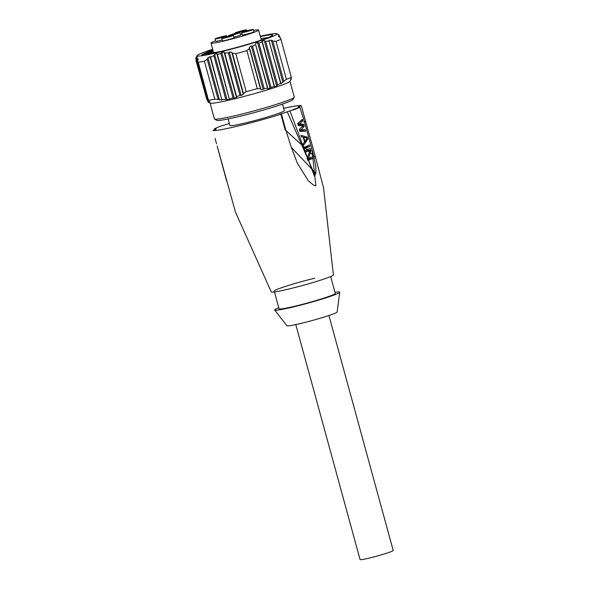 <?xml version="1.0" encoding="UTF-8"?>
<svg xmlns="http://www.w3.org/2000/svg" width="589" height="589" viewBox="0 0 589 589"><rect width="100%" height="100%" fill="white"/><g stroke="black" fill="none" stroke-linecap="round" stroke-linejoin="round"><path stroke-width="0.88" d="M253.491 30.437A24.664 1.605 164.7 0 1 258.586 30.046A24.664 1.605 164.7 0 1 256.141 31.482A24.664 1.605 164.7 0 1 229.607 39.596A24.664 1.605 164.7 0 1 211.009 43.063A24.664 1.605 164.7 0 1 213.461 41.628A24.664 1.605 164.7 0 1 215.596 40.803M221.81 38.491L222.458 40.855A6.015 0.39 -15.3 0 0 225.69 40.324A6.015 0.39 -15.3 0 0 234.054 37.681L233.413 35.318A6.015 0.39 164.7 0 1 225.05 37.968A6.015 0.39 164.7 0 1 221.81 38.491A6.015 0.39 164.7 0 1 230.174 35.841A6.015 0.39 164.7 0 1 233.413 35.318M241.63 32.623L242.27 34.987A6.015 0.39 -15.3 0 0 245.51 34.464A6.015 0.39 -15.3 0 0 253.874 31.813L253.226 29.45A6.015 0.39 164.7 0 1 244.862 32.1A6.015 0.39 164.7 0 1 241.63 32.623A6.015 0.39 164.7 0 1 249.994 29.973A6.015 0.39 164.7 0 1 253.226 29.45M240.467 34.486A6.015 0.39 -15.3 0 0 242.02 34.066M215.081 38.933A6.015 0.39 164.7 0 1 223.445 36.29A6.015 0.39 164.7 0 1 226.684 35.76A6.015 0.39 164.7 0 1 218.32 38.41A6.015 0.39 164.7 0 1 215.081 38.933L215.729 41.296A6.015 0.39 -15.3 0 0 218.968 40.774A6.015 0.39 -15.3 0 0 222.208 39.927M233.929 37.195A6.015 0.39 -15.3 0 0 240.599 34.965L239.951 32.609A6.015 0.39 164.7 0 1 231.587 35.252A6.015 0.39 164.7 0 1 228.355 35.782A6.015 0.39 164.7 0 1 236.719 33.131A6.015 0.39 164.7 0 1 239.951 32.609M213.674 52.936L212.312 53.349M260.934 38.506L268.017 37.622M202.55 54.829L213.063 50.669M203.161 54.814L213.277 51.464M261.295 39.809L262.679 39.573M269.269 37.114A36.901 2.4 -15.3 0 0 272.501 35.406A36.901 2.4 -15.3 0 0 260.404 36.584M212.776 49.616L201.769 54.755L221.324 51.353A36.871 2.4 -15.3 0 0 221.825 51.221A36.871 2.4 -15.3 0 0 269.247 37.122M260.301 36.216A41.414 2.695 164.7 0 1 276.874 33.75A41.414 2.695 164.7 0 1 272.898 36.297A41.414 2.695 164.7 0 1 227.074 50.249A41.414 2.695 164.7 0 1 197.16 55.557A41.414 2.695 164.7 0 1 201.232 53.341A41.414 2.695 164.7 0 1 212.681 49.248M278.693 34.795L277.971 34.493L279.775 36.533L278.361 36.231M279.046 36.93L278.855 36.209L280.364 37.895L280.924 39.301A46.627 3.041 164.7 0 1 278.781 40.243A46.627 3.041 164.7 0 1 276.02 41.333L272.81 41.024L283.824 81.297L281.005 83.712L280.644 83.358L269.048 40.98L265.654 41.274L277.61 84.985L276.69 86.046L274.658 86.922L274.26 86.414L262.098 41.974L258.902 42.997L271.058 87.437L268.186 89.035L267.524 88.203L255.567 44.492L252.563 46.236L251.275 45.935L263.165 89.403L261.148 89.727L260.448 88.755L257.29 88.637A46.627 3.041 -15.3 0 1 246.224 91.7L235.828 53.695L232.39 53.201L243.404 93.474L243.272 94.358L241.181 95.492L239.951 95.322L228.355 52.936L224.711 53.032L224.085 52.141L236.506 97.546L234.312 98.282L233.045 97.965L220.882 53.518L217.437 54.343L229.401 99.453L227.089 99.784L225.786 99.335L213.829 55.624L210.575 57.17L221.935 100.071L218.188 99.467L207.173 59.202L204.405 61.168A46.627 3.041 164.7 0 1 198.243 62.198L208.697 101.058L210.037 101.875L208.69 101.809L196.645 58.502L208.602 102.214L209.905 102.898L208.425 102.331L196.012 57.693L208.425 102.331M290.745 79.213L291.319 77.314L280.924 39.301M279.775 36.533L280.092 37.696M291.231 78.411L291.371 78.911L290.657 79.36M290.517 80.347L291.371 78.911M278.943 34.994L279.068 35.436M195.946 60.38L206.857 99.6L195.946 60.38M195.798 58.399L207.807 101.588L195.798 58.399M196.476 56.816L195.85 57.869M196.468 56.772L196.012 57.693M197.072 57.501L196.925 56.942L196.262 57.891M209.426 102.641L209.905 102.898M197.322 56.897L196.645 58.502M208.69 101.809L208.602 102.214M198.088 59.695L197.801 58.657L197.094 59.43M209.537 101.566L209.691 102.118L210.037 101.875M198.309 59.018L197.801 58.657L198.309 59.018L197.683 60.792M208.697 101.058L198.243 62.198M208.639 100.211A46.627 3.041 -15.3 0 0 214.801 99.173L204.405 61.168M218.188 99.467L214.801 99.173M210.575 57.17L210.045 56.603L207.983 57.847L207.173 59.202M225.786 99.335L222.171 99.548M227.089 99.784L214.668 54.379L213.829 55.624M214.668 54.379L216.855 53.599L229.401 99.453M217.437 54.343L216.855 53.599M233.045 97.965L229.592 98.783M234.312 98.282L221.766 52.428L220.882 53.518M221.766 52.428L224.085 52.141M239.951 95.322L236.668 96.751L224.711 53.032M236.668 96.751L236.506 97.546M241.181 95.492L229.29 52.023L228.355 52.936M229.29 52.023L231.735 52.2L243.272 94.358M232.39 53.201L231.735 52.2M246.224 91.7L243.404 93.474M260.912 89.476L249.375 47.311L249.434 48.482L246.894 50.632A46.627 3.041 164.7 0 1 235.828 53.695M246.894 50.632L257.29 88.637M249.434 48.482L260.448 88.755M249.375 47.311L251.275 45.935M267.524 88.203L264.159 88.615L252.563 46.236M264.159 88.615L263.165 89.403M267.958 88.836L255.567 44.492M255.538 43.431L257.562 42.518L270.101 88.372M258.902 42.997L257.562 42.518M274.26 86.414L271.058 87.437M265.654 41.274L264.27 40.648L262.112 41.068L262.098 41.974M280.644 83.358L277.61 84.985M281.005 83.712L269.048 40.98M269.114 40.243L271.396 40.288L282.926 82.453M272.81 41.024L271.396 40.288M283.824 81.297L286.416 79.346L276.02 41.333M286.416 79.346A46.627 3.041 -15.3 0 0 289.177 78.256A46.627 3.041 -15.3 0 0 291.319 77.314M290.524 80.413L289.862 81.37A41.414 2.695 164.7 0 1 285.82 83.542A41.414 2.695 164.7 0 1 242.786 96.773A41.414 2.695 164.7 0 1 210.221 103.156L208.351 102.309M210.067 103.09L214.403 118.934A41.414 2.695 -15.3 0 0 214.536 119.081A41.414 2.695 -15.3 0 0 246.901 112.779A41.414 2.695 -15.3 0 0 290.178 99.482A41.414 2.695 -15.3 0 0 294.25 97.273A41.414 2.695 -15.3 0 0 294.294 97.082L289.957 81.238M214.536 119.081L216.789 120.362A39.573 2.577 -15.3 0 0 247.719 114.34A39.573 2.577 -15.3 0 0 289.074 101.632A39.573 2.577 -15.3 0 0 292.961 99.519L294.25 97.273M228.09 118.963L229.872 125.494A28.22 1.841 -15.3 0 0 251.15 121.525A28.22 1.841 -15.3 0 0 281.513 112.234A28.22 1.841 -15.3 0 0 284.318 110.599L282.529 104.076M298.38 106.565L301.303 105.725L315.608 157.55L285.186 129.897L280.865 114.192A46.016 2.997 164.7 0 1 237.47 126.179A46.016 2.997 164.7 0 1 212.879 130.36L215.802 129.528A42.945 2.798 164.7 0 1 215.67 129.374A42.945 2.798 164.7 0 1 216.2 128.711L214.484 128.777A46.008 2.997 164.7 0 1 221.28 125.965L226.912 124.279A42.945 2.798 164.7 0 1 229.32 123.454M280.865 114.192L279.539 114.369A42.945 2.798 164.7 0 0 287.277 111.814L299.705 107.308A46.008 2.997 164.7 0 1 292.91 110.128M281.284 114.045L280.762 114.082M297.946 107.426L299.83 107.213M298.387 106.565A42.945 2.798 164.7 0 1 298.52 106.712A42.945 2.798 164.7 0 1 297.982 107.375M283.692 108.317A46.016 2.997 164.7 0 1 301.303 105.725L305.617 121.452L303.902 121.967M215.073 138.393L216.538 143.753M315.601 157.55L323.56 187.832L333.396 274.923A32.211 2.098 -15.3 0 1 288.588 289.074A32.211 2.098 -15.3 0 1 271.271 291.916L235.438 212.04L217.172 146.072L226.618 181.007M285.186 129.897L285.606 129.749L285.076 129.779M311.89 148.737L315.881 185.859M315.837 173.328L291.283 147.309M299.617 106.27L299.963 107.61M287.277 111.814L315.056 175.485M289.987 111.012L314.452 176.28L315.94 172.754L315.792 166.415L313.532 155.246L304.403 121.621L299.816 107.176M304.167 147.14L304.572 148.619A46.008 2.997 164.7 0 0 309.807 146.447L309.402 144.975A46.008 2.997 -15.3 0 1 304.167 147.147M307.244 137.104L300.935 135.33L301.34 136.81L303.217 137.178L304.565 142.096L303.225 143.701L303.629 145.174L307.782 139.07L307.244 137.104L305.19 137.59M303.747 124.308L304.285 126.274L301.067 129.845L305.227 129.72L305.632 131.2L299.86 131.399L299.322 129.425L303.232 125.656L298.24 125.494L297.703 123.521L302.4 119.383L302.805 120.863L299.455 123.94L303.747 124.308L301.067 124.942L301.229 125.523M308.356 158.588A46.008 2.997 -15.3 0 0 312.634 156.784L313.031 158.264A46.008 2.997 164.7 0 1 307.797 160.429L307.193 158.213L310.234 150.136A46.008 2.997 164.7 0 1 305.514 152.065L305.109 150.585A46.008 2.997 -15.3 0 0 310.344 148.421L310.948 150.637L308.356 158.588L307.362 158.824M309.807 146.447L307.119 147.088A42.938 2.798 -15.3 0 1 304.469 148.251M306.847 146.094L307.119 147.088M307.782 139.07L306.552 139.365M301.288 136.626L302.952 137.119M304.984 141.654L307.178 138.246L303.777 137.222L304.984 141.654L304.476 141.78M303.777 137.222L303.261 137.347M299.713 121.967L297.776 123.778M299.455 123.94L297.916 124.301M302.805 120.863L300.309 121.452M305.227 129.72L302.547 130.36L302.783 131.222M299.587 130.405L302.547 130.36M301.067 129.845L299.536 130.206M300.176 128.704L299.359 129.565M304.285 126.274L302.231 126.76M298.005 124.625L301.067 124.942M310.948 150.637L310.05 150.85M307.657 149.054L308.268 151.27M305.411 151.697A42.938 2.798 -15.3 0 0 307.568 150.769L310.234 150.136M313.031 158.264L310.351 158.897A42.945 2.798 -15.3 0 1 307.701 160.061M309.947 157.425L310.351 158.897M274.216 291.076A29.141 1.9 164.7 0 1 314.754 278.236M274.452 291.938L279.061 308.791A29.141 1.9 -15.3 0 0 294.743 306.251A29.141 1.9 -15.3 0 0 335.281 293.41L330.672 276.558M334.986 292.343A33.742 2.201 164.7 0 1 339.72 292.196A33.742 2.201 164.7 0 1 292.777 307.06A33.742 2.201 164.7 0 1 274.629 310.005A33.742 2.201 164.7 0 1 278.774 307.723M274.629 310.005L286.953 325.791A26.071 1.701 -15.3 0 0 300.898 323.42A26.071 1.701 -15.3 0 0 337.144 312.06L339.72 292.196M295.788 324.583L360.063 559.55A17.177 1.119 -15.3 0 0 369.31 558.055A17.177 1.119 -15.3 0 0 393.202 550.487L328.927 315.513M215.294 128.77L215.478 129.602M229.644 36.062L223.04 38.175L231.727 35.922L229.644 36.062M249.456 30.194L242.852 32.307L251.54 30.061L249.456 30.194M243.264 30.422A6.015 0.39 164.7 0 1 246.496 29.899A6.015 0.39 164.7 0 1 238.133 32.542A6.015 0.39 164.7 0 1 234.901 33.065A6.015 0.39 164.7 0 1 243.264 30.422M242.727 30.643L236.123 32.756L244.81 30.503L242.727 30.643M218.858 38.189L225.462 36.113L216.767 38.329L218.858 38.189M232.125 35.031L238.736 32.962L230.041 35.171L232.125 35.031M219.52 100.012L207.983 57.847M210.045 56.603L221.935 100.071M274.658 86.922L262.112 41.068M264.27 40.648L276.69 86.046M258.586 30.046L261.354 40.023M211.009 43.063L213.711 53.062M276.874 33.75L278.811 34.847M281.409 113.979L285.724 129.676M315.947 185.859L313.392 185.034L308.334 180.838L297.312 163.116L291.076 146.698L285.739 129.668M315.557 157.373L305.617 121.452M298.52 106.712L298.689 107.36M214.558 129.823L214.352 128.836M197.16 55.557L196.8 56.183M246.747 30.819L246.496 29.899M235.033 33.551L234.901 33.065M226.934 36.687L226.684 35.76M228.488 36.26L228.355 35.782"/></g></svg>
